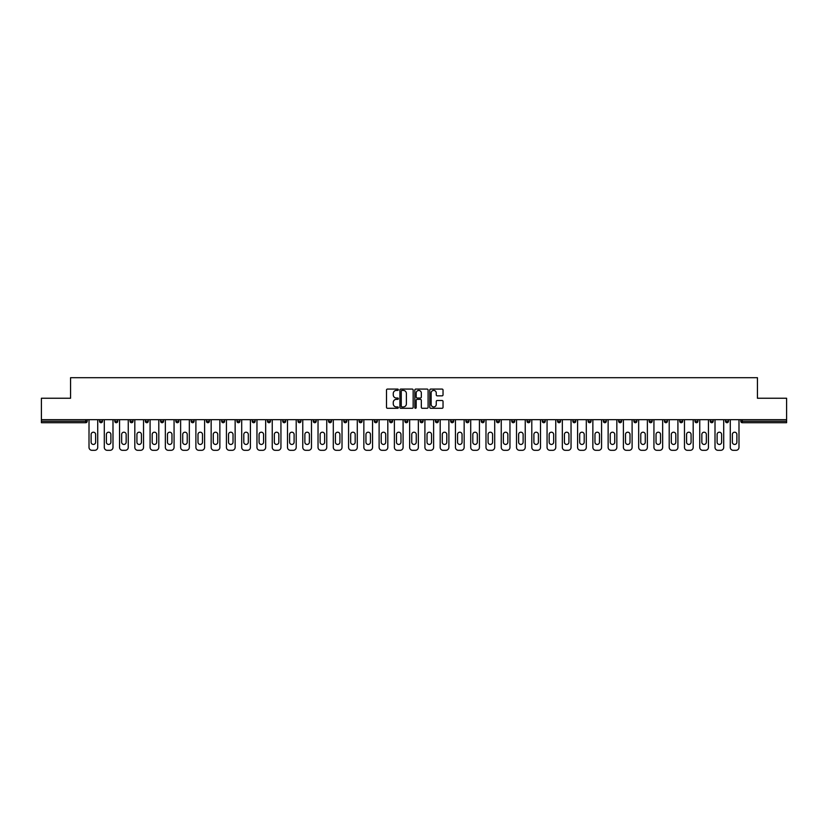<?xml version="1.0" encoding="UTF-8"?>
<svg xmlns="http://www.w3.org/2000/svg" width="828" height="828" viewBox="0 0 828 828"><rect width="100%" height="100%" fill="white"/><g stroke="black" fill="none" stroke-linecap="round" stroke-linejoin="round"><path stroke-width="1.24" d="M398.34 389.75A0.673 0.673 0 0 0 397.668 389.077L387.463 389.077A0.963 0.963 0 0 0 386.5 390.04L386.5 407.324A0.963 0.963 0 0 0 387.463 408.287L397.668 408.287A0.673 0.673 0 0 0 398.34 407.614A0.673 0.673 0 0 0 397.668 406.941L396.343 406.941A3.074 3.074 0 0 1 393.269 403.867L393.269 402.429A3.074 3.074 0 0 1 396.343 399.355L397.668 399.355A0.673 0.673 0 0 0 398.34 398.682A0.673 0.673 0 0 0 397.668 398.009L396.343 398.009A3.074 3.074 0 0 1 393.269 394.935L393.269 393.497A3.074 3.074 0 0 1 396.343 390.423L397.668 390.423A0.673 0.673 0 0 0 398.34 389.75M442.08 395.846A0.963 0.963 0 0 0 443.032 394.884L443.032 390.04A0.963 0.963 0 0 0 442.08 389.077L430.736 389.077A0.963 0.963 0 0 0 429.784 390.04L429.784 407.324A0.963 0.963 0 0 0 430.736 408.287L442.08 408.287A0.963 0.963 0 0 0 443.032 407.324L443.032 401.466A0.963 0.963 0 0 0 442.08 400.504L437.225 400.504A0.963 0.963 0 0 0 436.263 401.466L436.263 404.374A2.567 2.567 0 0 1 433.696 406.941A2.567 2.567 0 0 1 431.129 404.374L431.129 392.989A2.567 2.567 0 0 1 433.696 390.423A2.567 2.567 0 0 1 436.263 392.989L436.263 394.884A0.963 0.963 0 0 0 437.225 395.846L442.08 395.846M41.4 419.672L41.4 398.247L70.566 398.247L70.566 377.692L757.434 377.692L757.434 398.247L786.6 398.247L786.6 419.672L41.4 419.672L41.4 421.245L85.739 421.245L85.739 419.672M413.162 390.04A0.963 0.963 0 0 0 412.199 389.077L400.866 389.077A0.963 0.963 0 0 0 399.903 390.04L399.903 407.324A0.963 0.963 0 0 0 400.866 408.287L412.199 408.287A0.963 0.963 0 0 0 413.162 407.324L413.162 390.04M415.801 389.077L427.134 389.077A0.963 0.963 0 0 1 428.097 390.04L428.097 407.324A0.963 0.963 0 0 1 427.134 408.287L422.29 408.287A0.963 0.963 0 0 1 421.328 407.324L421.328 400.317A0.963 0.963 0 0 0 420.365 399.355L417.146 399.355A0.963 0.963 0 0 0 416.184 400.317L416.184 407.614A0.673 0.673 0 0 1 415.511 408.287A0.673 0.673 0 0 1 414.838 407.614L414.838 390.04A0.963 0.963 0 0 1 415.801 389.077M87.209 419.672L87.209 421.245A1.47 1.47 0 0 1 85.739 422.715L41.4 422.715L41.4 421.245M786.6 419.672L786.6 422.715L742.261 422.715A1.47 1.47 0 0 1 740.791 421.245L740.791 419.672M99.536 421.245A1.47 1.47 0 0 0 101.006 422.715A1.47 1.47 0 0 0 102.475 421.245A1.47 1.47 0 0 1 101.006 422.715A1.47 1.47 0 0 0 102.475 421.245L102.475 419.672L102.475 421.245L99.536 421.245A1.47 1.47 0 0 0 101.006 422.715A1.47 1.47 0 0 1 99.536 421.245L99.536 419.672M85.739 422.715A1.47 1.47 0 0 0 87.209 421.245A1.47 1.47 0 0 1 85.739 422.715L85.739 421.245L87.209 421.245M114.802 419.672L114.802 421.245L114.802 419.672M117.742 419.672L117.742 421.245L117.742 419.672M130.068 421.245A1.47 1.47 0 0 0 131.538 422.715A1.47 1.47 0 0 0 133.008 421.245A1.47 1.47 0 0 1 131.538 422.715A1.47 1.47 0 0 0 133.008 421.245L133.008 419.672L133.008 421.245L130.068 421.245A1.47 1.47 0 0 0 131.538 422.715A1.47 1.47 0 0 1 130.068 421.245L130.068 419.672M145.345 419.672L145.345 421.245L145.345 419.672M148.274 419.672L148.274 421.245A1.47 1.47 0 0 1 146.804 422.715A1.47 1.47 0 0 1 145.345 421.245A1.47 1.47 0 0 0 146.804 422.715A1.47 1.47 0 0 0 148.274 421.245A1.47 1.47 0 0 1 146.804 422.715A1.47 1.47 0 0 1 145.345 421.245L148.274 421.245M160.611 421.245A1.47 1.47 0 0 0 162.081 422.715A1.47 1.47 0 0 0 163.54 421.245A1.47 1.47 0 0 1 162.081 422.715A1.47 1.47 0 0 0 163.54 421.245L163.54 419.672L163.54 421.245L160.611 421.245A1.47 1.47 0 0 0 162.081 422.715A1.47 1.47 0 0 1 160.611 421.245L160.611 419.672M178.817 419.672L178.817 421.245A1.47 1.47 0 0 1 177.347 422.715A1.47 1.47 0 0 1 175.878 421.245L175.878 419.672M192.613 422.715A1.47 1.47 0 0 0 194.083 421.245L194.083 419.672L194.083 421.245A1.47 1.47 0 0 1 192.613 422.715A1.47 1.47 0 0 1 191.144 421.245L191.144 419.672M209.349 419.672L209.349 421.245A1.47 1.47 0 0 1 207.88 422.715A1.47 1.47 0 0 1 206.41 421.245L206.41 419.672M224.616 419.672L224.616 421.245A1.47 1.47 0 0 1 223.146 422.715A1.47 1.47 0 0 1 221.676 421.245L221.676 419.672M238.412 422.715A1.47 1.47 0 0 0 239.882 421.245L239.882 419.672L239.882 421.245A1.47 1.47 0 0 1 238.412 422.715A1.47 1.47 0 0 1 236.953 421.245L236.953 419.672M255.148 419.672L255.148 421.245A1.47 1.47 0 0 1 253.689 422.715A1.47 1.47 0 0 1 252.219 421.245L252.219 419.672M267.485 419.672L267.485 421.245L267.485 419.672M270.425 419.672L270.425 421.245A1.47 1.47 0 0 1 268.955 422.715A1.47 1.47 0 0 1 267.485 421.245L270.425 421.245A1.47 1.47 0 0 1 268.955 422.715M285.691 419.672L285.691 421.245A1.47 1.47 0 0 1 284.221 422.715A1.47 1.47 0 0 1 282.752 421.245L282.752 419.672M300.957 419.672L300.957 421.245A1.47 1.47 0 0 1 299.488 422.715A1.47 1.47 0 0 1 298.018 421.245L298.018 419.672M316.224 419.672L316.224 421.245A1.47 1.47 0 0 1 314.754 422.715A1.47 1.47 0 0 1 313.294 421.245L313.294 419.672M328.561 419.672L328.561 421.245L328.561 419.672M331.49 419.672L331.49 421.245A1.47 1.47 0 0 1 330.03 422.715A1.47 1.47 0 0 1 328.561 421.245L331.49 421.245A1.47 1.47 0 0 1 330.03 422.715M345.297 422.715A1.47 1.47 0 0 0 346.766 421.245L346.766 419.672L346.766 421.245A1.47 1.47 0 0 1 345.297 422.715A1.47 1.47 0 0 1 343.827 421.245L343.827 419.672M362.033 419.672L362.033 421.245A1.47 1.47 0 0 1 360.563 422.715A1.47 1.47 0 0 1 359.093 421.245L359.093 419.672M377.299 419.672L377.299 421.245A1.47 1.47 0 0 1 375.829 422.715A1.47 1.47 0 0 1 374.359 421.245L374.359 419.672M389.626 419.672L389.626 421.245L389.626 419.672M392.565 419.672L392.565 421.245A1.47 1.47 0 0 1 391.095 422.715A1.47 1.47 0 0 1 389.626 421.245L392.565 421.245A1.47 1.47 0 0 1 391.095 422.715M404.902 419.672L404.902 421.245L404.902 419.672M407.831 419.672L407.831 421.245A1.47 1.47 0 0 1 406.362 422.715A1.47 1.47 0 0 1 404.902 421.245L407.831 421.245A1.47 1.47 0 0 1 406.362 422.715M420.169 419.672L420.169 421.245L420.169 419.672M423.098 419.672L423.098 421.245L423.098 419.672M435.435 419.672L435.435 421.245L435.435 419.672M438.374 419.672L438.374 421.245L438.374 419.672M453.64 419.672L453.64 421.245A1.47 1.47 0 0 1 452.171 422.715A1.47 1.47 0 0 1 450.701 421.245L450.701 419.672M468.907 419.672L468.907 421.245L465.967 421.245A1.47 1.47 0 0 0 467.437 422.715A1.47 1.47 0 0 1 465.967 421.245L465.967 419.672M484.173 419.672L484.173 421.245A1.47 1.47 0 0 1 482.703 422.715A1.47 1.47 0 0 1 481.234 421.245L481.234 419.672M496.51 419.672L496.51 421.245L496.51 419.672M499.439 419.672L499.439 421.245L499.439 419.672M514.705 419.672L514.705 421.245A1.47 1.47 0 0 1 513.246 422.715A1.47 1.47 0 0 1 511.776 421.245L511.776 419.672M529.982 419.672L529.982 421.245L527.043 421.245A1.47 1.47 0 0 0 528.512 422.715A1.47 1.47 0 0 1 527.043 421.245L527.043 419.672M545.248 419.672L545.248 421.245A1.47 1.47 0 0 1 543.779 422.715A1.47 1.47 0 0 1 542.309 421.245L542.309 419.672M560.515 419.672L560.515 421.245L557.575 421.245A1.47 1.47 0 0 0 559.045 422.715A1.47 1.47 0 0 1 557.575 421.245L557.575 419.672M575.781 419.672L575.781 421.245A1.47 1.47 0 0 1 574.311 422.715A1.47 1.47 0 0 1 572.852 421.245L572.852 419.672M591.047 419.672L591.047 421.245L588.118 421.245A1.47 1.47 0 0 0 589.588 422.715A1.47 1.47 0 0 1 588.118 421.245L588.118 419.672M606.324 419.672L606.324 421.245A1.47 1.47 0 0 1 604.854 422.715A1.47 1.47 0 0 1 603.384 421.245L603.384 419.672M621.59 419.672L621.59 421.245L618.651 421.245A1.47 1.47 0 0 0 620.12 422.715A1.47 1.47 0 0 1 618.651 421.245L618.651 419.672M636.856 419.672L636.856 421.245L633.917 421.245A1.47 1.47 0 0 0 635.386 422.715A1.47 1.47 0 0 1 633.917 421.245L633.917 419.672M652.122 419.672L652.122 421.245L649.183 421.245A1.47 1.47 0 0 0 650.653 422.715A1.47 1.47 0 0 1 649.183 421.245L649.183 419.672M667.389 419.672L667.389 421.245A1.47 1.47 0 0 1 665.919 422.715A1.47 1.47 0 0 1 664.46 421.245L664.46 419.672M682.655 419.672L682.655 421.245A1.47 1.47 0 0 1 681.196 422.715A1.47 1.47 0 0 1 679.726 421.245L679.726 419.672M697.932 419.672L697.932 421.245A1.47 1.47 0 0 1 696.462 422.715A1.47 1.47 0 0 1 694.992 421.245L694.992 419.672M713.198 419.672L713.198 421.245L710.258 421.245A1.47 1.47 0 0 0 711.728 422.715A1.47 1.47 0 0 1 710.258 421.245L710.258 419.672M728.464 419.672L728.464 421.245A1.47 1.47 0 0 1 726.994 422.715A1.47 1.47 0 0 1 725.525 421.245L725.525 419.672M116.272 422.715A1.47 1.47 0 0 1 114.802 421.245L117.742 421.245A1.47 1.47 0 0 1 116.272 422.715A1.47 1.47 0 0 0 117.742 421.245A1.47 1.47 0 0 1 116.272 422.715M421.638 422.715A1.47 1.47 0 0 1 420.169 421.245A1.47 1.47 0 0 0 421.638 422.715A1.47 1.47 0 0 0 423.098 421.245A1.47 1.47 0 0 1 421.638 422.715A1.47 1.47 0 0 1 420.169 421.245L423.098 421.245M436.905 422.715A1.47 1.47 0 0 1 435.435 421.245A1.47 1.47 0 0 0 436.905 422.715A1.47 1.47 0 0 0 438.374 421.245A1.47 1.47 0 0 1 436.905 422.715A1.47 1.47 0 0 1 435.435 421.245L438.374 421.245A1.47 1.47 0 0 1 436.905 422.715M468.907 421.245A1.47 1.47 0 0 1 467.437 422.715A1.47 1.47 0 0 0 468.907 421.245A1.47 1.47 0 0 1 467.437 422.715A1.47 1.47 0 0 1 465.967 421.245M497.97 422.715A1.47 1.47 0 0 1 496.51 421.245A1.47 1.47 0 0 0 497.97 422.715A1.47 1.47 0 0 0 499.439 421.245A1.47 1.47 0 0 1 497.97 422.715A1.47 1.47 0 0 1 496.51 421.245L499.439 421.245M528.512 422.715A1.47 1.47 0 0 0 529.982 421.245A1.47 1.47 0 0 1 528.512 422.715A1.47 1.47 0 0 1 527.043 421.245M560.515 421.245A1.47 1.47 0 0 1 559.045 422.715A1.47 1.47 0 0 0 560.515 421.245A1.47 1.47 0 0 1 559.045 422.715A1.47 1.47 0 0 1 557.575 421.245M589.588 422.715A1.47 1.47 0 0 0 591.047 421.245A1.47 1.47 0 0 1 589.588 422.715A1.47 1.47 0 0 1 588.118 421.245M604.854 422.715A1.47 1.47 0 0 0 606.324 421.245A1.47 1.47 0 0 1 604.854 422.715M620.12 422.715A1.47 1.47 0 0 0 621.59 421.245A1.47 1.47 0 0 1 620.12 422.715A1.47 1.47 0 0 1 618.651 421.245M635.386 422.715A1.47 1.47 0 0 0 636.856 421.245A1.47 1.47 0 0 1 635.386 422.715A1.47 1.47 0 0 1 633.917 421.245M650.653 422.715A1.47 1.47 0 0 0 652.122 421.245A1.47 1.47 0 0 1 650.653 422.715A1.47 1.47 0 0 1 649.183 421.245M696.462 422.715A1.47 1.47 0 0 0 697.932 421.245A1.47 1.47 0 0 1 696.462 422.715M713.198 421.245A1.47 1.47 0 0 1 711.728 422.715A1.47 1.47 0 0 0 713.198 421.245A1.47 1.47 0 0 1 711.728 422.715A1.47 1.47 0 0 1 710.258 421.245M401.922 390.423A0.673 0.673 0 0 0 401.249 391.095L401.249 406.269A0.673 0.673 0 0 0 401.922 406.941L403.308 406.941A3.074 3.074 0 0 0 406.382 403.867L406.382 393.497A3.074 3.074 0 0 0 403.308 390.423L401.922 390.423M421.328 393.041A2.567 2.567 0 0 0 418.751 390.464A2.567 2.567 0 0 0 416.184 393.041L416.184 397.047A0.963 0.963 0 0 0 417.146 398.009L420.365 398.009A0.963 0.963 0 0 0 421.328 397.047L421.328 393.041M95.624 434.452A2.246 2.246 0 0 0 93.367 432.206A2.246 2.246 0 0 0 91.121 434.452A2.246 2.246 0 0 1 93.367 432.206A2.246 2.246 0 0 1 95.624 434.452L95.624 442.183A2.246 2.246 0 0 1 93.367 444.439A2.246 2.246 0 0 1 91.121 442.183A2.246 2.246 0 0 0 93.367 444.439A2.246 2.246 0 0 0 95.624 442.183M89.01 419.672L89.01 447.379L89.01 419.672M91.949 450.308L94.785 450.308L91.949 450.308A2.939 2.939 0 0 1 89.01 447.379M97.725 419.672L97.725 447.379L97.725 419.672M91.121 442.183L91.121 434.452M94.785 450.308A2.939 2.939 0 0 0 97.725 447.379M110.89 434.452A2.246 2.246 0 0 0 108.634 432.206A2.246 2.246 0 0 0 106.388 434.452A2.246 2.246 0 0 1 108.634 432.206A2.246 2.246 0 0 1 110.89 434.452L110.89 442.183A2.246 2.246 0 0 1 108.634 444.439A2.246 2.246 0 0 1 106.388 442.183A2.246 2.246 0 0 0 108.634 444.439A2.246 2.246 0 0 0 110.89 442.183M104.287 419.672L104.287 447.379L104.287 419.672M107.216 450.308L110.062 450.308L107.216 450.308A2.939 2.939 0 0 1 104.287 447.379M112.991 419.672L112.991 447.379L112.991 419.672M126.156 434.452A2.246 2.246 0 0 0 123.91 432.206A2.246 2.246 0 0 0 121.654 434.452A2.246 2.246 0 0 1 123.91 432.206A2.246 2.246 0 0 1 126.156 434.452L126.156 442.183A2.246 2.246 0 0 1 123.91 444.439A2.246 2.246 0 0 1 121.654 442.183A2.246 2.246 0 0 0 123.91 444.439A2.246 2.246 0 0 0 126.156 442.183M119.553 419.672L119.553 447.379L119.553 419.672M122.492 450.308L125.328 450.308L122.492 450.308A2.939 2.939 0 0 1 119.553 447.379M128.257 419.672L128.257 447.379L128.257 419.672M141.422 434.452A2.246 2.246 0 0 0 139.176 432.206A2.246 2.246 0 0 0 136.92 434.452A2.246 2.246 0 0 1 139.176 432.206A2.246 2.246 0 0 1 141.422 434.452L141.422 442.183A2.246 2.246 0 0 1 139.176 444.439A2.246 2.246 0 0 1 136.92 442.183A2.246 2.246 0 0 0 139.176 444.439A2.246 2.246 0 0 0 141.422 442.183M134.819 419.672L134.819 447.379L134.819 419.672M137.758 450.308L140.594 450.308L137.758 450.308A2.939 2.939 0 0 1 134.819 447.379M143.534 419.672L143.534 447.379L143.534 419.672M156.689 434.452A2.246 2.246 0 0 0 154.443 432.206A2.246 2.246 0 0 0 152.186 434.452A2.246 2.246 0 0 1 154.443 432.206A2.246 2.246 0 0 1 156.689 434.452L156.689 442.183A2.246 2.246 0 0 1 154.443 444.439A2.246 2.246 0 0 1 152.186 442.183A2.246 2.246 0 0 0 154.443 444.439A2.246 2.246 0 0 0 156.689 442.183M150.085 419.672L150.085 447.379L150.085 419.672M153.025 450.308L155.861 450.308L153.025 450.308A2.939 2.939 0 0 1 150.085 447.379M158.8 419.672L158.8 447.379L158.8 419.672M171.965 434.452A2.246 2.246 0 0 0 169.709 432.206A2.246 2.246 0 0 0 167.463 434.452A2.246 2.246 0 0 1 169.709 432.206A2.246 2.246 0 0 1 171.965 434.452L171.965 442.183A2.246 2.246 0 0 1 169.709 444.439A2.246 2.246 0 0 1 167.463 442.183A2.246 2.246 0 0 0 169.709 444.439A2.246 2.246 0 0 0 171.965 442.183M165.352 419.672L165.352 447.379L165.352 419.672M168.291 450.308L171.127 450.308L168.291 450.308A2.939 2.939 0 0 1 165.352 447.379M174.066 419.672L174.066 447.379L174.066 419.672M106.388 442.183L106.388 434.452M110.062 450.308A2.939 2.939 0 0 0 112.991 447.379M121.654 442.183L121.654 434.452M125.328 450.308A2.939 2.939 0 0 0 128.257 447.379M136.92 442.183L136.92 434.452M140.594 450.308A2.939 2.939 0 0 0 143.534 447.379M152.186 442.183L152.186 434.452M155.861 450.308A2.939 2.939 0 0 0 158.8 447.379M167.463 442.183L167.463 434.452M171.127 450.308A2.939 2.939 0 0 0 174.066 447.379M187.231 434.452A2.246 2.246 0 0 0 184.975 432.206A2.246 2.246 0 0 0 182.729 434.452A2.246 2.246 0 0 1 184.975 432.206A2.246 2.246 0 0 1 187.231 434.452L187.231 442.183A2.246 2.246 0 0 1 184.975 444.439A2.246 2.246 0 0 1 182.729 442.183A2.246 2.246 0 0 0 184.975 444.439A2.246 2.246 0 0 0 187.231 442.183M180.628 419.672L180.628 447.379L180.628 419.672M183.557 450.308L186.393 450.308L183.557 450.308A2.939 2.939 0 0 1 180.628 447.379M189.333 419.672L189.333 447.379L189.333 419.672M182.729 442.183L182.729 434.452M186.393 450.308A2.939 2.939 0 0 0 189.333 447.379M202.498 434.452A2.246 2.246 0 0 0 200.252 432.206A2.246 2.246 0 0 0 197.995 434.452A2.246 2.246 0 0 1 200.252 432.206A2.246 2.246 0 0 1 202.498 434.452L202.498 442.183A2.246 2.246 0 0 1 200.252 444.439A2.246 2.246 0 0 1 197.995 442.183A2.246 2.246 0 0 0 200.252 444.439A2.246 2.246 0 0 0 202.498 442.183M195.894 419.672L195.894 447.379L195.894 419.672M198.823 450.308L201.67 450.308L198.823 450.308A2.939 2.939 0 0 1 195.894 447.379M204.599 419.672L204.599 447.379L204.599 419.672M197.995 442.183L197.995 434.452M201.67 450.308A2.939 2.939 0 0 0 204.599 447.379M217.764 434.452A2.246 2.246 0 0 0 215.518 432.206A2.246 2.246 0 0 0 213.262 434.452A2.246 2.246 0 0 1 215.518 432.206A2.246 2.246 0 0 1 217.764 434.452L217.764 442.183A2.246 2.246 0 0 1 215.518 444.439A2.246 2.246 0 0 1 213.262 442.183A2.246 2.246 0 0 0 215.518 444.439A2.246 2.246 0 0 0 217.764 442.183M211.161 419.672L211.161 447.379L211.161 419.672M214.1 450.308L216.936 450.308L214.1 450.308A2.939 2.939 0 0 1 211.161 447.379M219.865 419.672L219.865 447.379L219.865 419.672M213.262 442.183L213.262 434.452M216.936 450.308A2.939 2.939 0 0 0 219.865 447.379M233.03 434.452A2.246 2.246 0 0 0 230.784 432.206A2.246 2.246 0 0 0 228.528 434.452A2.246 2.246 0 0 1 230.784 432.206A2.246 2.246 0 0 1 233.03 434.452L233.03 442.183A2.246 2.246 0 0 1 230.784 444.439A2.246 2.246 0 0 1 228.528 442.183A2.246 2.246 0 0 0 230.784 444.439A2.246 2.246 0 0 0 233.03 442.183M226.427 419.672L226.427 447.379L226.427 419.672M229.366 450.308L232.202 450.308L229.366 450.308A2.939 2.939 0 0 1 226.427 447.379M235.142 419.672L235.142 447.379L235.142 419.672M228.528 442.183L228.528 434.452M232.202 450.308A2.939 2.939 0 0 0 235.142 447.379M248.307 434.452A2.246 2.246 0 0 0 246.051 432.206A2.246 2.246 0 0 0 243.805 434.452A2.246 2.246 0 0 1 246.051 432.206A2.246 2.246 0 0 1 248.307 434.452L248.307 442.183A2.246 2.246 0 0 1 246.051 444.439A2.246 2.246 0 0 1 243.805 442.183A2.246 2.246 0 0 0 246.051 444.439A2.246 2.246 0 0 0 248.307 442.183M241.693 419.672L241.693 447.379L241.693 419.672M244.633 450.308L247.468 450.308L244.633 450.308A2.939 2.939 0 0 1 241.693 447.379M250.408 419.672L250.408 447.379L250.408 419.672M243.805 442.183L243.805 434.452M247.468 450.308A2.939 2.939 0 0 0 250.408 447.379M263.573 434.452A2.246 2.246 0 0 0 261.317 432.206A2.246 2.246 0 0 0 259.071 434.452A2.246 2.246 0 0 1 261.317 432.206A2.246 2.246 0 0 1 263.573 434.452L263.573 442.183A2.246 2.246 0 0 1 261.317 444.439A2.246 2.246 0 0 1 259.071 442.183A2.246 2.246 0 0 0 261.317 444.439A2.246 2.246 0 0 0 263.573 442.183M256.959 419.672L256.959 447.379L256.959 419.672M259.899 450.308L262.735 450.308L259.899 450.308A2.939 2.939 0 0 1 256.959 447.379M265.674 419.672L265.674 447.379L265.674 419.672M259.071 442.183L259.071 434.452M262.735 450.308A2.939 2.939 0 0 0 265.674 447.379M278.839 434.452A2.246 2.246 0 0 0 276.583 432.206A2.246 2.246 0 0 0 274.337 434.452A2.246 2.246 0 0 1 276.583 432.206A2.246 2.246 0 0 1 278.839 434.452L278.839 442.183A2.246 2.246 0 0 1 276.583 444.439A2.246 2.246 0 0 1 274.337 442.183A2.246 2.246 0 0 0 276.583 444.439A2.246 2.246 0 0 0 278.839 442.183M272.236 419.672L272.236 447.379L272.236 419.672M275.165 450.308L278.011 450.308L275.165 450.308A2.939 2.939 0 0 1 272.236 447.379M280.94 419.672L280.94 447.379L280.94 419.672M274.337 442.183L274.337 434.452M278.011 450.308A2.939 2.939 0 0 0 280.94 447.379M294.106 434.452A2.246 2.246 0 0 0 291.86 432.206A2.246 2.246 0 0 0 289.603 434.452A2.246 2.246 0 0 1 291.86 432.206A2.246 2.246 0 0 1 294.106 434.452L294.106 442.183A2.246 2.246 0 0 1 291.86 444.439A2.246 2.246 0 0 1 289.603 442.183A2.246 2.246 0 0 0 291.86 444.439A2.246 2.246 0 0 0 294.106 442.183M287.502 419.672L287.502 447.379L287.502 419.672M290.431 450.308L293.278 450.308L290.431 450.308A2.939 2.939 0 0 1 287.502 447.379M296.207 419.672L296.207 447.379L296.207 419.672M289.603 442.183L289.603 434.452M293.278 450.308A2.939 2.939 0 0 0 296.207 447.379M309.372 434.452A2.246 2.246 0 0 0 307.126 432.206A2.246 2.246 0 0 0 304.87 434.452A2.246 2.246 0 0 1 307.126 432.206A2.246 2.246 0 0 1 309.372 434.452L309.372 442.183A2.246 2.246 0 0 1 307.126 444.439A2.246 2.246 0 0 1 304.87 442.183A2.246 2.246 0 0 0 307.126 444.439A2.246 2.246 0 0 0 309.372 442.183M302.769 419.672L302.769 447.379L302.769 419.672M305.708 450.308L308.544 450.308L305.708 450.308A2.939 2.939 0 0 1 302.769 447.379M311.483 419.672L311.483 447.379L311.483 419.672M304.87 442.183L304.87 434.452M308.544 450.308A2.939 2.939 0 0 0 311.483 447.379M324.638 434.452A2.246 2.246 0 0 0 322.392 432.206A2.246 2.246 0 0 0 320.136 434.452A2.246 2.246 0 0 1 322.392 432.206A2.246 2.246 0 0 1 324.638 434.452L324.638 442.183A2.246 2.246 0 0 1 322.392 444.439A2.246 2.246 0 0 1 320.136 442.183A2.246 2.246 0 0 0 322.392 444.439A2.246 2.246 0 0 0 324.638 442.183M318.035 419.672L318.035 447.379L318.035 419.672M320.974 450.308L323.81 450.308L320.974 450.308A2.939 2.939 0 0 1 318.035 447.379M326.749 419.672L326.749 447.379L326.749 419.672M320.136 442.183L320.136 434.452M323.81 450.308A2.939 2.939 0 0 0 326.749 447.379M339.915 434.452A2.246 2.246 0 0 0 337.658 432.206A2.246 2.246 0 0 0 335.412 434.452A2.246 2.246 0 0 1 337.658 432.206A2.246 2.246 0 0 1 339.915 434.452L339.915 442.183A2.246 2.246 0 0 1 337.658 444.439A2.246 2.246 0 0 1 335.412 442.183A2.246 2.246 0 0 0 337.658 444.439A2.246 2.246 0 0 0 339.915 442.183M333.301 419.672L333.301 447.379L333.301 419.672M336.24 450.308L339.076 450.308L336.24 450.308A2.939 2.939 0 0 1 333.301 447.379M342.016 419.672L342.016 447.379L342.016 419.672M335.412 442.183L335.412 434.452M339.076 450.308A2.939 2.939 0 0 0 342.016 447.379M355.181 434.452A2.246 2.246 0 0 0 352.925 432.206A2.246 2.246 0 0 0 350.679 434.452A2.246 2.246 0 0 1 352.925 432.206A2.246 2.246 0 0 1 355.181 434.452L355.181 442.183A2.246 2.246 0 0 1 352.925 444.439A2.246 2.246 0 0 1 350.679 442.183A2.246 2.246 0 0 0 352.925 444.439A2.246 2.246 0 0 0 355.181 442.183M348.567 419.672L348.567 447.379L348.567 419.672M351.507 450.308L354.343 450.308L351.507 450.308A2.939 2.939 0 0 1 348.567 447.379M357.282 419.672L357.282 447.379L357.282 419.672M350.679 442.183L350.679 434.452M354.343 450.308A2.939 2.939 0 0 0 357.282 447.379M370.447 434.452A2.246 2.246 0 0 0 368.191 432.206A2.246 2.246 0 0 0 365.945 434.452A2.246 2.246 0 0 1 368.191 432.206A2.246 2.246 0 0 1 370.447 434.452L370.447 442.183A2.246 2.246 0 0 1 368.191 444.439A2.246 2.246 0 0 1 365.945 442.183A2.246 2.246 0 0 0 368.191 444.439A2.246 2.246 0 0 0 370.447 442.183M363.844 419.672L363.844 447.379L363.844 419.672M366.773 450.308L369.619 450.308L366.773 450.308A2.939 2.939 0 0 1 363.844 447.379M372.548 419.672L372.548 447.379L372.548 419.672M365.945 442.183L365.945 434.452M369.619 450.308A2.939 2.939 0 0 0 372.548 447.379M385.713 434.452A2.246 2.246 0 0 0 383.467 432.206A2.246 2.246 0 0 0 381.211 434.452A2.246 2.246 0 0 1 383.467 432.206A2.246 2.246 0 0 1 385.713 434.452L385.713 442.183A2.246 2.246 0 0 1 383.467 444.439A2.246 2.246 0 0 1 381.211 442.183A2.246 2.246 0 0 0 383.467 444.439A2.246 2.246 0 0 0 385.713 442.183M379.11 419.672L379.11 447.379L379.11 419.672M382.05 450.308L384.885 450.308L382.05 450.308A2.939 2.939 0 0 1 379.11 447.379M387.814 419.672L387.814 447.379L387.814 419.672M381.211 442.183L381.211 434.452M384.885 450.308A2.939 2.939 0 0 0 387.814 447.379M400.98 434.452A2.246 2.246 0 0 0 398.734 432.206A2.246 2.246 0 0 0 396.477 434.452A2.246 2.246 0 0 1 398.734 432.206A2.246 2.246 0 0 1 400.98 434.452L400.98 442.183A2.246 2.246 0 0 1 398.734 444.439A2.246 2.246 0 0 1 396.477 442.183A2.246 2.246 0 0 0 398.734 444.439A2.246 2.246 0 0 0 400.98 442.183M394.376 419.672L394.376 447.379L394.376 419.672M397.316 450.308L400.152 450.308L397.316 450.308A2.939 2.939 0 0 1 394.376 447.379M403.091 419.672L403.091 447.379L403.091 419.672M396.477 442.183L396.477 434.452M400.152 450.308A2.939 2.939 0 0 0 403.091 447.379M416.246 434.452A2.246 2.246 0 0 0 414 432.206A2.246 2.246 0 0 0 411.754 434.452A2.246 2.246 0 0 1 414 432.206A2.246 2.246 0 0 1 416.246 434.452L416.246 442.183A2.246 2.246 0 0 1 414 444.439A2.246 2.246 0 0 1 411.754 442.183A2.246 2.246 0 0 0 414 444.439A2.246 2.246 0 0 0 416.246 442.183M409.643 419.672L409.643 447.379L409.643 419.672M412.582 450.308L415.418 450.308L412.582 450.308A2.939 2.939 0 0 1 409.643 447.379M418.357 419.672L418.357 447.379L418.357 419.672M411.754 442.183L411.754 434.452M415.418 450.308A2.939 2.939 0 0 0 418.357 447.379M431.523 434.452A2.246 2.246 0 0 0 429.266 432.206A2.246 2.246 0 0 0 427.02 434.452A2.246 2.246 0 0 1 429.266 432.206A2.246 2.246 0 0 1 431.523 434.452L431.523 442.183A2.246 2.246 0 0 1 429.266 444.439A2.246 2.246 0 0 1 427.02 442.183A2.246 2.246 0 0 0 429.266 444.439A2.246 2.246 0 0 0 431.523 442.183M424.909 419.672L424.909 447.379L424.909 419.672M427.848 450.308L430.684 450.308L427.848 450.308A2.939 2.939 0 0 1 424.909 447.379M433.624 419.672L433.624 447.379L433.624 419.672M427.02 442.183L427.02 434.452M430.684 450.308A2.939 2.939 0 0 0 433.624 447.379M446.789 434.452A2.246 2.246 0 0 0 444.532 432.206A2.246 2.246 0 0 0 442.287 434.452A2.246 2.246 0 0 1 444.532 432.206A2.246 2.246 0 0 1 446.789 434.452L446.789 442.183A2.246 2.246 0 0 1 444.532 444.439A2.246 2.246 0 0 1 442.287 442.183A2.246 2.246 0 0 0 444.532 444.439A2.246 2.246 0 0 0 446.789 442.183M440.185 419.672L440.185 447.379L440.185 419.672M443.115 450.308L445.95 450.308L443.115 450.308A2.939 2.939 0 0 1 440.185 447.379M448.89 419.672L448.89 447.379L448.89 419.672M442.287 442.183L442.287 434.452M445.95 450.308A2.939 2.939 0 0 0 448.89 447.379M462.055 434.452A2.246 2.246 0 0 0 459.809 432.206A2.246 2.246 0 0 0 457.553 434.452A2.246 2.246 0 0 1 459.809 432.206A2.246 2.246 0 0 1 462.055 434.452L462.055 442.183A2.246 2.246 0 0 1 459.809 444.439A2.246 2.246 0 0 1 457.553 442.183A2.246 2.246 0 0 0 459.809 444.439A2.246 2.246 0 0 0 462.055 442.183M455.452 419.672L455.452 447.379L455.452 419.672M458.381 450.308L461.227 450.308L458.381 450.308A2.939 2.939 0 0 1 455.452 447.379M464.156 419.672L464.156 447.379L464.156 419.672M457.553 442.183L457.553 434.452M461.227 450.308A2.939 2.939 0 0 0 464.156 447.379M477.321 434.452A2.246 2.246 0 0 0 475.075 432.206A2.246 2.246 0 0 0 472.819 434.452A2.246 2.246 0 0 1 475.075 432.206A2.246 2.246 0 0 1 477.321 434.452L477.321 442.183A2.246 2.246 0 0 1 475.075 444.439A2.246 2.246 0 0 1 472.819 442.183A2.246 2.246 0 0 0 475.075 444.439A2.246 2.246 0 0 0 477.321 442.183M470.718 419.672L470.718 447.379L470.718 419.672M473.657 450.308L476.493 450.308L473.657 450.308A2.939 2.939 0 0 1 470.718 447.379M479.433 419.672L479.433 447.379L479.433 419.672M472.819 442.183L472.819 434.452M476.493 450.308A2.939 2.939 0 0 0 479.433 447.379M492.588 434.452A2.246 2.246 0 0 0 490.342 432.206A2.246 2.246 0 0 0 488.085 434.452A2.246 2.246 0 0 1 490.342 432.206A2.246 2.246 0 0 1 492.588 434.452L492.588 442.183A2.246 2.246 0 0 1 490.342 444.439A2.246 2.246 0 0 1 488.085 442.183A2.246 2.246 0 0 0 490.342 444.439A2.246 2.246 0 0 0 492.588 442.183M485.984 419.672L485.984 447.379L485.984 419.672M488.924 450.308L491.76 450.308L488.924 450.308A2.939 2.939 0 0 1 485.984 447.379M494.699 419.672L494.699 447.379L494.699 419.672M488.085 442.183L488.085 434.452M491.76 450.308A2.939 2.939 0 0 0 494.699 447.379M507.864 434.452A2.246 2.246 0 0 0 505.608 432.206A2.246 2.246 0 0 0 503.362 434.452A2.246 2.246 0 0 1 505.608 432.206A2.246 2.246 0 0 1 507.864 434.452L507.864 442.183A2.246 2.246 0 0 1 505.608 444.439A2.246 2.246 0 0 1 503.362 442.183A2.246 2.246 0 0 0 505.608 444.439A2.246 2.246 0 0 0 507.864 442.183M501.25 419.672L501.25 447.379L501.25 419.672M504.19 450.308L507.026 450.308L504.19 450.308A2.939 2.939 0 0 1 501.25 447.379M509.965 419.672L509.965 447.379L509.965 419.672M503.362 442.183L503.362 434.452M507.026 450.308A2.939 2.939 0 0 0 509.965 447.379M523.13 434.452A2.246 2.246 0 0 0 520.874 432.206A2.246 2.246 0 0 0 518.628 434.452A2.246 2.246 0 0 1 520.874 432.206A2.246 2.246 0 0 1 523.13 434.452L523.13 442.183A2.246 2.246 0 0 1 520.874 444.439A2.246 2.246 0 0 1 518.628 442.183A2.246 2.246 0 0 0 520.874 444.439A2.246 2.246 0 0 0 523.13 442.183M516.517 419.672L516.517 447.379L516.517 419.672M519.456 450.308L522.292 450.308L519.456 450.308A2.939 2.939 0 0 1 516.517 447.379M525.231 419.672L525.231 447.379L525.231 419.672M518.628 442.183L518.628 434.452M522.292 450.308A2.939 2.939 0 0 0 525.231 447.379M538.397 434.452A2.246 2.246 0 0 0 536.14 432.206A2.246 2.246 0 0 0 533.894 434.452A2.246 2.246 0 0 1 536.14 432.206A2.246 2.246 0 0 1 538.397 434.452L538.397 442.183A2.246 2.246 0 0 1 536.14 444.439A2.246 2.246 0 0 1 533.894 442.183A2.246 2.246 0 0 0 536.14 444.439A2.246 2.246 0 0 0 538.397 442.183M531.793 419.672L531.793 447.379L531.793 419.672M534.722 450.308L537.569 450.308L534.722 450.308A2.939 2.939 0 0 1 531.793 447.379M540.498 419.672L540.498 447.379L540.498 419.672M533.894 442.183L533.894 434.452M537.569 450.308A2.939 2.939 0 0 0 540.498 447.379M553.663 434.452A2.246 2.246 0 0 0 551.417 432.206A2.246 2.246 0 0 0 549.161 434.452A2.246 2.246 0 0 1 551.417 432.206A2.246 2.246 0 0 1 553.663 434.452L553.663 442.183A2.246 2.246 0 0 1 551.417 444.439A2.246 2.246 0 0 1 549.161 442.183A2.246 2.246 0 0 0 551.417 444.439A2.246 2.246 0 0 0 553.663 442.183M547.06 419.672L547.06 447.379L547.06 419.672M549.989 450.308L552.835 450.308L549.989 450.308A2.939 2.939 0 0 1 547.06 447.379M555.764 419.672L555.764 447.379L555.764 419.672M549.161 442.183L549.161 434.452M552.835 450.308A2.939 2.939 0 0 0 555.764 447.379M568.929 434.452A2.246 2.246 0 0 0 566.683 432.206A2.246 2.246 0 0 0 564.427 434.452A2.246 2.246 0 0 1 566.683 432.206A2.246 2.246 0 0 1 568.929 434.452L568.929 442.183A2.246 2.246 0 0 1 566.683 444.439A2.246 2.246 0 0 1 564.427 442.183A2.246 2.246 0 0 0 566.683 444.439A2.246 2.246 0 0 0 568.929 442.183M562.326 419.672L562.326 447.379L562.326 419.672M565.265 450.308L568.101 450.308L565.265 450.308A2.939 2.939 0 0 1 562.326 447.379M571.041 419.672L571.041 447.379L571.041 419.672M564.427 442.183L564.427 434.452M568.101 450.308A2.939 2.939 0 0 0 571.041 447.379M584.195 434.452A2.246 2.246 0 0 0 581.949 432.206A2.246 2.246 0 0 0 579.693 434.452A2.246 2.246 0 0 1 581.949 432.206A2.246 2.246 0 0 1 584.195 434.452L584.195 442.183A2.246 2.246 0 0 1 581.949 444.439A2.246 2.246 0 0 1 579.693 442.183A2.246 2.246 0 0 0 581.949 444.439A2.246 2.246 0 0 0 584.195 442.183M577.592 419.672L577.592 447.379L577.592 419.672M580.531 450.308L583.367 450.308L580.531 450.308A2.939 2.939 0 0 1 577.592 447.379M586.307 419.672L586.307 447.379L586.307 419.672M579.693 442.183L579.693 434.452M583.367 450.308A2.939 2.939 0 0 0 586.307 447.379M599.472 434.452A2.246 2.246 0 0 0 597.216 432.206A2.246 2.246 0 0 0 594.97 434.452A2.246 2.246 0 0 1 597.216 432.206A2.246 2.246 0 0 1 599.472 434.452L599.472 442.183A2.246 2.246 0 0 1 597.216 444.439A2.246 2.246 0 0 1 594.97 442.183A2.246 2.246 0 0 0 597.216 444.439A2.246 2.246 0 0 0 599.472 442.183M592.858 419.672L592.858 447.379L592.858 419.672M595.798 450.308L598.634 450.308L595.798 450.308A2.939 2.939 0 0 1 592.858 447.379M601.573 419.672L601.573 447.379L601.573 419.672M594.97 442.183L594.97 434.452M598.634 450.308A2.939 2.939 0 0 0 601.573 447.379M614.738 434.452A2.246 2.246 0 0 0 612.482 432.206A2.246 2.246 0 0 0 610.236 434.452A2.246 2.246 0 0 1 612.482 432.206A2.246 2.246 0 0 1 614.738 434.452L614.738 442.183A2.246 2.246 0 0 1 612.482 444.439A2.246 2.246 0 0 1 610.236 442.183A2.246 2.246 0 0 0 612.482 444.439A2.246 2.246 0 0 0 614.738 442.183M608.135 419.672L608.135 447.379L608.135 419.672M611.064 450.308L613.9 450.308L611.064 450.308A2.939 2.939 0 0 1 608.135 447.379M616.839 419.672L616.839 447.379L616.839 419.672M610.236 442.183L610.236 434.452M613.9 450.308A2.939 2.939 0 0 0 616.839 447.379M630.005 434.452A2.246 2.246 0 0 0 627.748 432.206A2.246 2.246 0 0 0 625.502 434.452A2.246 2.246 0 0 1 627.748 432.206A2.246 2.246 0 0 1 630.005 434.452L630.005 442.183A2.246 2.246 0 0 1 627.748 444.439A2.246 2.246 0 0 1 625.502 442.183A2.246 2.246 0 0 0 627.748 444.439A2.246 2.246 0 0 0 630.005 442.183M623.401 419.672L623.401 447.379L623.401 419.672M626.33 450.308L629.176 450.308L626.33 450.308A2.939 2.939 0 0 1 623.401 447.379M632.106 419.672L632.106 447.379L632.106 419.672M625.502 442.183L625.502 434.452M629.176 450.308A2.939 2.939 0 0 0 632.106 447.379M645.271 434.452A2.246 2.246 0 0 0 643.025 432.206A2.246 2.246 0 0 0 640.769 434.452A2.246 2.246 0 0 1 643.025 432.206A2.246 2.246 0 0 1 645.271 434.452L645.271 442.183A2.246 2.246 0 0 1 643.025 444.439A2.246 2.246 0 0 1 640.769 442.183A2.246 2.246 0 0 0 643.025 444.439A2.246 2.246 0 0 0 645.271 442.183M638.667 419.672L638.667 447.379L638.667 419.672M641.607 450.308L644.443 450.308L641.607 450.308A2.939 2.939 0 0 1 638.667 447.379M647.372 419.672L647.372 447.379L647.372 419.672M640.769 442.183L640.769 434.452M644.443 450.308A2.939 2.939 0 0 0 647.372 447.379M660.537 434.452A2.246 2.246 0 0 0 658.291 432.206A2.246 2.246 0 0 0 656.035 434.452A2.246 2.246 0 0 1 658.291 432.206A2.246 2.246 0 0 1 660.537 434.452L660.537 442.183A2.246 2.246 0 0 1 658.291 444.439A2.246 2.246 0 0 1 656.035 442.183A2.246 2.246 0 0 0 658.291 444.439A2.246 2.246 0 0 0 660.537 442.183M653.934 419.672L653.934 447.379L653.934 419.672M656.873 450.308L659.709 450.308L656.873 450.308A2.939 2.939 0 0 1 653.934 447.379M662.648 419.672L662.648 447.379L662.648 419.672M656.035 442.183L656.035 434.452M659.709 450.308A2.939 2.939 0 0 0 662.648 447.379M675.814 434.452A2.246 2.246 0 0 0 673.557 432.206A2.246 2.246 0 0 0 671.311 434.452A2.246 2.246 0 0 1 673.557 432.206A2.246 2.246 0 0 1 675.814 434.452L675.814 442.183A2.246 2.246 0 0 1 673.557 444.439A2.246 2.246 0 0 1 671.311 442.183A2.246 2.246 0 0 0 673.557 444.439A2.246 2.246 0 0 0 675.814 442.183M669.2 419.672L669.2 447.379L669.2 419.672M672.139 450.308L674.975 450.308L672.139 450.308A2.939 2.939 0 0 1 669.2 447.379M677.915 419.672L677.915 447.379L677.915 419.672M671.311 442.183L671.311 434.452M674.975 450.308A2.939 2.939 0 0 0 677.915 447.379M691.08 434.452A2.246 2.246 0 0 0 688.824 432.206A2.246 2.246 0 0 0 686.578 434.452A2.246 2.246 0 0 1 688.824 432.206A2.246 2.246 0 0 1 691.08 434.452L691.08 442.183A2.246 2.246 0 0 1 688.824 444.439A2.246 2.246 0 0 1 686.578 442.183A2.246 2.246 0 0 0 688.824 444.439A2.246 2.246 0 0 0 691.08 442.183M684.466 419.672L684.466 447.379L684.466 419.672M687.406 450.308L690.241 450.308L687.406 450.308A2.939 2.939 0 0 1 684.466 447.379M693.181 419.672L693.181 447.379L693.181 419.672M686.578 442.183L686.578 434.452M690.241 450.308A2.939 2.939 0 0 0 693.181 447.379M706.346 434.452A2.246 2.246 0 0 0 704.09 432.206A2.246 2.246 0 0 0 701.844 434.452A2.246 2.246 0 0 1 704.09 432.206A2.246 2.246 0 0 1 706.346 434.452L706.346 442.183A2.246 2.246 0 0 1 704.09 444.439A2.246 2.246 0 0 1 701.844 442.183A2.246 2.246 0 0 0 704.09 444.439A2.246 2.246 0 0 0 706.346 442.183M699.743 419.672L699.743 447.379L699.743 419.672M702.672 450.308L705.508 450.308L702.672 450.308A2.939 2.939 0 0 1 699.743 447.379M708.447 419.672L708.447 447.379L708.447 419.672M701.844 442.183L701.844 434.452M705.508 450.308A2.939 2.939 0 0 0 708.447 447.379M721.612 434.452A2.246 2.246 0 0 0 719.366 432.206A2.246 2.246 0 0 0 717.11 434.452A2.246 2.246 0 0 1 719.366 432.206A2.246 2.246 0 0 1 721.612 434.452L721.612 442.183A2.246 2.246 0 0 1 719.366 444.439A2.246 2.246 0 0 1 717.11 442.183A2.246 2.246 0 0 0 719.366 444.439A2.246 2.246 0 0 0 721.612 442.183M715.009 419.672L715.009 447.379L715.009 419.672M717.938 450.308L720.784 450.308L717.938 450.308A2.939 2.939 0 0 1 715.009 447.379M723.713 419.672L723.713 447.379L723.713 419.672M717.11 442.183L717.11 434.452M720.784 450.308A2.939 2.939 0 0 0 723.713 447.379M736.879 434.452A2.246 2.246 0 0 0 734.633 432.206A2.246 2.246 0 0 0 732.376 434.452A2.246 2.246 0 0 1 734.633 432.206A2.246 2.246 0 0 1 736.879 434.452L736.879 442.183A2.246 2.246 0 0 1 734.633 444.439A2.246 2.246 0 0 1 732.376 442.183A2.246 2.246 0 0 0 734.633 444.439A2.246 2.246 0 0 0 736.879 442.183M730.275 419.672L730.275 447.379L730.275 419.672M733.215 450.308L736.051 450.308L733.215 450.308A2.939 2.939 0 0 1 730.275 447.379M738.99 419.672L738.99 447.379L738.99 419.672M732.376 442.183L732.376 434.452M736.051 450.308A2.939 2.939 0 0 0 738.99 447.379M742.261 419.672L742.261 421.245L786.6 421.245M740.791 421.245L742.261 421.245L742.261 422.715M177.347 422.715A1.47 1.47 0 0 0 178.817 421.245L175.878 421.245M194.083 421.245L191.144 421.245M207.88 422.715A1.47 1.47 0 0 0 209.349 421.245L206.41 421.245M223.146 422.715A1.47 1.47 0 0 0 224.616 421.245L221.676 421.245M239.882 421.245L236.953 421.245M253.689 422.715A1.47 1.47 0 0 0 255.148 421.245L252.219 421.245M284.221 422.715A1.47 1.47 0 0 0 285.691 421.245L282.752 421.245M299.488 422.715A1.47 1.47 0 0 0 300.957 421.245L298.018 421.245M314.754 422.715A1.47 1.47 0 0 0 316.224 421.245L313.294 421.245M346.766 421.245L343.827 421.245M360.563 422.715A1.47 1.47 0 0 0 362.033 421.245L359.093 421.245M375.829 422.715A1.47 1.47 0 0 0 377.299 421.245L374.359 421.245M452.171 422.715A1.47 1.47 0 0 0 453.64 421.245L450.701 421.245M482.703 422.715A1.47 1.47 0 0 0 484.173 421.245L481.234 421.245M513.246 422.715A1.47 1.47 0 0 0 514.705 421.245L511.776 421.245M543.779 422.715A1.47 1.47 0 0 0 545.248 421.245L542.309 421.245M574.311 422.715A1.47 1.47 0 0 0 575.781 421.245L572.852 421.245M606.324 421.245L603.384 421.245M665.919 422.715A1.47 1.47 0 0 0 667.389 421.245L664.46 421.245M681.196 422.715A1.47 1.47 0 0 0 682.655 421.245L679.726 421.245M697.932 421.245L694.992 421.245M726.994 422.715A1.47 1.47 0 0 0 728.464 421.245L725.525 421.245"/></g></svg>
